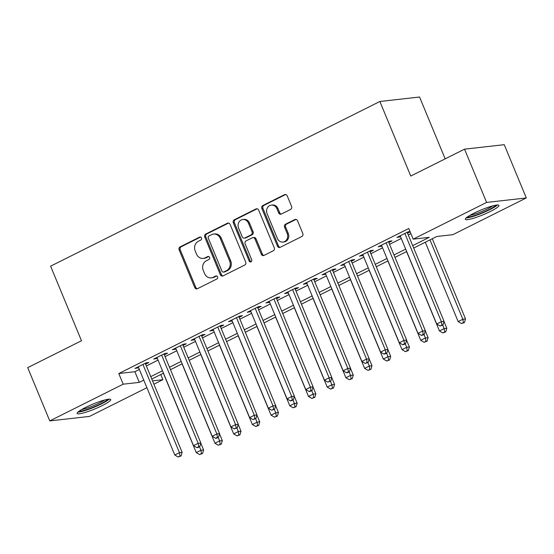 <?xml version="1.0" encoding="UTF-8"?>
<svg xmlns="http://www.w3.org/2000/svg" width="554" height="554" viewBox="0 0 554 554"><rect width="100%" height="100%" fill="white"/><g stroke="black" fill="none" stroke-linecap="round" stroke-linejoin="round"><path stroke-width="0.83" d="M201.511 237.943A1.6 1.42 -96.4 0 0 199.62 237.119L180.112 246.876A2.285 2.029 -96.4 0 0 179.143 249.889L194.731 287.533A2.285 2.029 -96.4 0 0 197.439 288.71L216.946 278.946A1.6 1.42 -96.4 0 0 215.735 276.024L213.207 277.284A7.32 6.489 -96.4 0 1 211.261 277.866A7.32 6.489 -96.4 0 1 204.564 273.531L203.263 270.394A7.32 6.489 -96.4 0 1 206.365 260.761L208.893 259.501A1.6 1.42 -96.4 0 0 207.681 256.571L205.153 257.832A7.32 6.489 -96.4 0 1 203.2 258.413A7.32 6.489 -96.4 0 1 196.504 254.078L195.209 250.941A7.32 6.489 -96.4 0 1 198.311 241.309L200.832 240.048A1.6 1.42 -96.4 0 0 201.511 237.943M490.498 211.406A18.178 2.604 -22.5 0 1 465.339 219.308A18.178 2.604 -22.5 0 1 473.767 213.297A18.178 2.604 -22.5 0 1 498.925 205.396A18.178 2.604 -22.5 0 1 490.498 211.406M102.296 405.563A18.178 2.604 -22.5 0 1 77.138 413.464A18.178 2.604 -22.5 0 1 85.565 407.453A18.178 2.604 -22.5 0 1 110.724 399.552A18.178 2.604 -22.5 0 1 102.296 405.563M290.615 209.412A2.285 2.029 -96.4 0 0 291.584 206.4L287.207 195.839A2.285 2.029 -96.4 0 0 284.507 194.669L262.838 205.506A2.285 2.029 -96.4 0 0 261.869 208.512L277.464 246.156A2.285 2.029 -96.4 0 0 280.165 247.333L301.833 236.496A2.285 2.029 -96.4 0 0 302.803 233.483L297.519 220.727A2.285 2.029 -96.4 0 0 294.818 219.55L285.545 224.19A2.285 2.029 -96.4 0 0 284.576 227.202L287.194 233.525A6.122 5.422 -96.4 0 1 282.969 242.063A6.122 5.422 -96.4 0 1 277.367 238.442L267.104 213.657A6.122 5.422 -96.4 0 1 271.328 205.118A6.122 5.422 -96.4 0 1 276.931 208.747L278.641 212.874A2.285 2.029 -96.4 0 0 281.342 214.045L290.615 209.412M146.907 387.696L89.457 416.428L49.763 420.908L27.7 367.641L81.486 340.745L50.601 266.169L379.871 101.486L410.756 176.061L464.543 149.158L486.606 202.425L526.3 197.944L452.867 234.674L436.781 236.489L413.693 248.033M49.763 420.908L123.196 384.185L139.283 382.371L143.77 380.127M412.688 245.623L429.267 237.334L413.18 239.148L408.762 228.497L118.785 373.528L123.196 384.185M413.18 239.148L486.606 202.425M230.097 224.405A2.285 2.029 -96.4 0 0 227.396 223.227L205.728 234.065A2.285 2.029 -96.4 0 0 204.758 237.077L220.353 274.722A2.285 2.029 -96.4 0 0 223.054 275.892L244.723 265.054A2.285 2.029 -96.4 0 0 245.692 262.049L230.097 224.405M234.287 219.786L255.955 208.948A2.285 2.029 -96.4 0 1 258.656 210.118L274.251 247.763A2.285 2.029 -96.4 0 1 273.281 250.775L264.002 255.415A2.285 2.029 -96.4 0 1 261.301 254.238L254.978 238.975A2.285 2.029 -96.4 0 0 252.278 237.798L246.121 240.879A2.285 2.029 -96.4 0 0 245.152 243.885L251.738 259.784A1.6 1.42 -96.4 0 1 249.168 261.066L233.31 222.798A2.285 2.029 -96.4 0 1 234.287 219.786L235.353 219.661L257.028 208.823L255.955 208.948M145.612 364.165L148.887 362.524L146.201 362.828L134.975 368.445L138.611 367.662M164.316 354.802L167.592 353.168L164.912 353.473L153.687 359.082L157.315 358.306M183.028 345.447L186.303 343.812L183.623 344.117L172.398 349.726L176.027 348.951M201.739 336.091L205.008 334.457L202.328 334.755L191.102 340.371L194.731 339.595M220.444 326.735L223.719 325.094L221.039 325.399L209.814 331.015L213.442 330.239M239.155 317.38L242.43 315.738L239.743 316.043L228.518 321.659L232.154 320.884M257.859 308.024L261.135 306.383L258.455 306.687L247.229 312.304L250.858 311.521M276.571 298.661L279.846 297.027L277.166 297.332L265.941 302.941L269.569 302.165M295.282 289.306L298.551 287.671L295.871 287.969L284.645 293.585L288.274 292.81M313.986 279.95L317.262 278.316L314.582 278.614L303.357 284.23L306.985 283.454M332.698 270.594L335.973 268.953L333.286 269.258L322.061 274.874L325.697 274.098M351.402 261.239L354.678 259.597L351.998 259.902L340.772 265.518L344.401 264.736M370.114 251.876L373.389 250.242L370.709 250.547L359.484 256.156L363.112 255.38M388.825 242.52L392.094 240.886L389.414 241.191L378.188 246.8L381.817 246.024M118.785 373.528L134.871 371.713L139.359 369.47M146.36 365.972L158.063 360.114M165.071 356.61L176.774 350.758M183.776 347.254L195.486 341.402M202.487 337.898L214.19 332.047M221.191 328.543L232.902 322.684M239.903 319.187L251.606 313.329M258.614 309.831L270.317 303.973M277.319 300.469L289.029 294.617M296.03 291.113L307.733 285.262M314.734 281.757L326.445 275.906M333.446 272.402L345.149 266.543M352.157 263.046L363.86 257.188M370.861 253.684L382.565 247.832M389.573 244.328L401.276 238.476M408.277 234.972L410.902 233.663M410.057 231.614L408.125 231.828L396.899 237.444L400.528 236.669M407.529 233.165L410.154 231.856M445.174 158.846L419.558 97.012L379.871 101.486M464.543 149.158L504.237 144.684L526.3 197.944M160.75 374.546L162.89 379.705L153.908 384.192M152.53 380.875L162.89 379.705M406.684 251.537L394.981 257.395M387.98 260.892L376.27 266.751M369.269 270.248L357.565 276.107M350.564 279.611L338.854 285.462M331.853 288.966L320.15 294.818M313.142 298.322L301.438 304.174M294.437 307.678L282.727 313.536M275.726 317.033L264.023 322.892M257.021 326.396L245.311 332.248M238.31 335.752L226.607 341.603M219.599 345.107L207.895 350.959M200.894 354.463L189.184 360.322M182.183 363.819L170.48 369.677M163.478 373.174L151.768 379.033M150.771 376.623L162.481 370.771M169.482 367.267L181.186 361.409M188.187 357.912L199.897 352.053M206.898 348.549L218.601 342.697M225.61 339.193L237.313 333.342M244.314 329.838L256.024 323.986M263.025 320.482L274.729 314.624M281.73 311.126L293.44 305.268M300.441 301.771L312.144 295.912M319.152 292.408L330.856 286.557M337.857 283.052L349.567 277.201M356.568 273.697L368.271 267.845M375.273 264.341L386.983 258.483M393.984 254.985L405.687 249.127M134.871 371.713L139.283 382.371M137.662 368.14L137.302 367.281M156.367 358.784L156.013 357.919M175.078 349.429L174.718 348.563M193.782 340.066L193.429 339.207M212.494 330.71L212.14 329.852M231.205 321.355L230.845 320.496M249.909 311.999L249.556 311.14M268.621 302.643L268.261 301.778M287.325 293.281L286.972 292.422M306.037 283.925L305.683 283.066M324.748 274.569L324.388 273.711M343.452 265.214L343.099 264.355M362.164 255.858L361.804 254.992M380.868 246.502L380.515 245.637M399.579 237.14L399.226 236.281M203.2 258.413L204.274 258.296A7.32 6.489 -96.4 0 0 206.227 257.714L205.153 257.832M208.65 256.502L206.227 257.714M211.261 277.866L212.334 277.741A7.32 6.489 -96.4 0 0 214.28 277.159L213.207 277.284M216.704 275.947L214.28 277.159M200.59 237.05L181.186 246.759A2.285 2.029 -96.4 0 0 180.216 249.771L195.804 287.415A2.285 2.029 -96.4 0 0 197.356 288.745M228.553 223.068A2.285 2.029 -96.4 0 0 228.47 223.11L206.801 233.947A2.285 2.029 -96.4 0 0 205.832 236.953L221.427 274.604A2.285 2.029 -96.4 0 0 222.971 275.934M208.962 235.983A1.6 1.42 -96.4 0 0 208.283 238.088L221.967 271.135A1.6 1.42 -96.4 0 0 223.858 271.959L226.524 270.622A7.32 6.489 -96.4 0 0 229.626 260.996L220.27 238.407A7.32 6.489 -96.4 0 0 213.574 234.072A7.32 6.489 -96.4 0 0 211.621 234.654L208.962 235.983M223.435 272.083L224.508 271.966A1.6 1.42 -96.4 0 0 224.931 271.834L223.858 271.959M213.574 234.072L214.647 233.954A7.32 6.489 -96.4 0 1 221.344 238.282L230.699 260.872A7.32 6.489 -96.4 0 1 227.597 270.504L224.931 271.834M252.887 237.618L253.961 237.5A2.285 2.029 -96.4 0 1 256.052 238.85L262.374 254.12A2.285 2.029 -96.4 0 0 263.919 255.449M235.353 219.661A2.285 2.029 -96.4 0 0 234.384 222.673L250.242 260.948A1.6 1.42 -96.4 0 0 251.156 261.834M248.414 223.13A6.122 5.422 -96.4 0 0 242.818 219.509A6.122 5.422 -96.4 0 0 238.594 228.047L242.209 236.78A2.285 2.029 -96.4 0 0 244.91 237.95L251.066 234.875A2.285 2.029 -96.4 0 0 252.035 231.863L248.414 223.13L249.487 223.013A6.122 5.422 -96.4 0 0 243.892 219.384L242.818 219.509M244.3 238.13L245.374 238.012A2.285 2.029 -96.4 0 0 245.983 237.825L244.91 237.95M249.487 223.013L253.109 231.745A2.285 2.029 -96.4 0 1 252.132 234.751L245.983 237.825M271.328 205.118L272.402 205.001A6.122 5.422 -96.4 0 1 278.004 208.623L279.715 212.757A2.285 2.029 -96.4 0 0 281.259 214.086M282.969 242.063L284.043 241.946A6.122 5.422 -96.4 0 0 288.267 233.407L287.194 233.525M295.974 219.391A2.285 2.029 -96.4 0 0 295.891 219.432L286.619 224.072A2.285 2.029 -96.4 0 0 285.649 227.078L288.267 233.407M285.663 194.509A2.285 2.029 -96.4 0 0 285.58 194.544L263.912 205.382A2.285 2.029 -96.4 0 0 262.942 208.394L278.537 246.038A2.285 2.029 -96.4 0 0 280.082 247.368M163.375 373.23L196.248 452.59L200.922 450.257L203.602 449.952L200.804 443.193M201.469 453.636L199.599 454.571L202.542 453.511L201.469 453.636L200.922 450.257L199.468 446.739M199.599 454.571L196.248 452.59M203.602 449.952L202.542 453.511M142.932 364.463L179.468 452.673L174.787 455.014L138.251 366.803M145.252 363.299L182.148 452.369L179.468 452.673L180.015 456.053L178.146 456.988L181.089 455.935L180.015 456.053M181.089 455.935L182.148 452.369M174.787 455.014L178.146 456.988M107.621 399.337A15.727 2.251 -22.5 0 1 100.468 403.984A15.727 2.251 -22.5 0 1 79.18 411.116M81.75 409.489A14.563 2.084 157.5 0 0 99.491 402.98A14.563 2.084 157.5 0 0 104.651 400.002M77.927 412.114A18.06 2.583 157.5 0 0 101.541 403.866A18.06 2.583 157.5 0 0 109.214 399.15M495.823 205.181A15.727 2.251 -22.5 0 1 474.113 215.707A15.727 2.251 -22.5 0 1 467.382 216.96M469.951 215.333A14.563 2.084 157.5 0 0 474.21 214.266A14.563 2.084 157.5 0 0 492.852 205.846M466.129 217.957A18.06 2.583 157.5 0 0 473.026 216.455A18.06 2.583 157.5 0 0 497.416 204.994M182.079 363.874L214.952 443.235L219.633 440.894L222.313 440.596L219.516 433.837M220.18 444.28L218.311 445.215L221.254 444.156L220.18 444.28L219.633 440.894L218.172 437.383M218.311 445.215L214.952 443.235M222.313 440.596L221.254 444.156M200.79 354.518L233.663 433.879L238.338 431.538L241.018 431.234L238.22 424.475M238.885 434.918L237.015 435.853L239.958 434.8L238.885 434.918L238.338 431.538L236.883 428.027M237.015 435.853L233.663 433.879M241.018 431.234L239.958 434.8M219.495 345.163L252.368 424.523L257.049 422.183L259.729 421.878L256.931 415.119M257.596 425.562L255.726 426.497L258.67 425.444L257.596 425.562L257.049 422.183L255.595 418.672M255.726 426.497L252.368 424.523M259.729 421.878L258.67 425.444M238.206 335.8L271.079 415.168L275.753 412.827L278.44 412.522L275.636 405.763M276.308 416.206L274.431 417.141L277.374 416.089L276.308 416.206L275.753 412.827L274.299 409.316M274.431 417.141L271.079 415.168M278.44 412.522L277.374 416.089M161.636 355.107L198.173 443.318L193.498 445.658L156.962 357.448M163.963 353.944L200.86 443.013L198.173 443.318L198.727 446.697L196.85 447.632L197.923 447.514L199.793 446.579L198.727 446.697M199.793 446.579L200.86 443.013M193.498 445.658L196.85 447.632M180.348 345.751L216.884 433.962L212.21 436.296L175.666 348.092M182.675 344.588L219.564 433.657L216.884 433.962L217.431 437.341L215.561 438.276L216.635 438.159L218.505 437.217L217.431 437.341M218.505 437.217L219.564 433.657M212.21 436.296L215.561 438.276M199.052 336.396L235.595 424.599L230.914 426.94L194.378 338.736M201.379 335.232L238.275 424.302L235.595 424.599L236.143 427.986L234.273 428.921L237.216 427.861L236.143 427.986M237.216 427.861L238.275 424.302M230.914 426.94L234.273 428.921M217.764 327.04L254.3 415.244L249.625 417.584L213.089 329.374M220.09 325.877L256.98 414.946L254.3 415.244L254.847 418.63L252.977 419.565L255.92 418.505L254.847 418.63M255.92 418.505L256.98 414.946M249.625 417.584L252.977 419.565M256.918 326.445L289.79 405.805L294.465 403.471L297.145 403.167L294.347 396.408M295.012 406.851L293.142 407.786L296.085 406.726L295.012 406.851L294.465 403.471L293.011 399.953M293.142 407.786L289.79 405.805M297.145 403.167L296.085 406.726M236.475 317.677L273.011 405.888L268.33 408.229L231.794 320.018M238.795 316.514L275.691 405.583L273.011 405.888L273.558 409.267L271.689 410.202L274.632 409.15L273.558 409.267M274.632 409.15L275.691 405.583M268.33 408.229L271.689 410.202M275.622 317.089L308.495 396.449L313.176 394.109L315.856 393.811L313.058 387.052M313.723 397.495L311.854 398.43L314.797 397.37L313.723 397.495L313.176 394.109L311.715 390.598M311.854 398.43L308.495 396.449M315.856 393.811L314.797 397.37M255.179 308.322L291.716 396.532L287.041 398.873L250.505 310.662M257.506 307.158L294.403 396.228L291.716 396.532L292.27 399.912L290.393 400.847L291.466 400.729L293.336 399.794L292.27 399.912M293.336 399.794L294.403 396.228M287.041 398.873L290.393 400.847M294.333 307.733L327.206 387.094L331.881 384.753L334.561 384.455L331.763 377.696M332.428 388.132L330.558 389.074L333.501 388.015L332.428 388.132L331.881 384.753L330.426 381.242M330.558 389.074L327.206 387.094M334.561 384.455L333.501 388.015M273.891 298.966L310.427 387.177L305.746 389.517L269.209 301.307M276.217 297.803L313.107 386.872L310.427 387.177L310.974 390.556L309.104 391.491L310.178 391.373L312.047 390.438L310.974 390.556M312.047 390.438L313.107 386.872M305.746 389.517L309.104 391.491M313.038 298.377L345.911 377.738L350.592 375.397L353.272 375.093L350.474 368.334M351.139 378.777L349.269 379.712L352.212 378.659L351.139 378.777L350.592 375.397L349.138 371.886M349.269 379.712L345.911 377.738M353.272 375.093L352.212 378.659M292.595 289.61L329.131 377.821L324.457 380.155L287.921 291.951M294.922 288.447L331.818 377.516L329.131 377.821L329.685 381.2L327.816 382.135L330.759 381.076L329.685 381.2M330.759 381.076L331.818 377.516M324.457 380.155L327.816 382.135M331.749 289.015L364.622 368.382L369.296 366.042L371.983 365.737L369.179 358.978M369.85 369.421L367.974 370.356L370.917 369.303L369.85 369.421L369.296 366.042L367.842 362.531M367.974 370.356L364.622 368.382M371.983 365.737L370.917 369.303M311.306 280.255L347.843 368.458L343.168 370.799L306.632 282.595M313.633 279.091L350.523 368.161L347.843 368.458L348.39 371.845L346.52 372.78L347.593 372.655L349.463 371.72L348.39 371.845M349.463 371.72L350.523 368.161M343.168 370.799L346.52 372.78M350.46 279.659L383.326 359.02L388.008 356.686L390.688 356.381L387.89 349.622M388.555 360.065L386.685 361L389.628 359.941L388.555 360.065L388.008 356.686L386.554 353.175M386.685 361L383.326 359.02M390.688 356.381L389.628 359.941M330.018 270.899L366.554 359.103L361.873 361.443L325.337 273.233M332.338 269.736L369.234 358.805L366.554 359.103L367.101 362.482L365.231 363.424L368.175 362.364L367.101 362.482M368.175 362.364L369.234 358.805M361.873 361.443L365.231 363.424M369.165 270.304L402.038 349.664L406.712 347.33L409.399 347.026L406.594 340.267M407.266 350.71L405.396 351.645L408.34 350.585L407.266 350.71L406.712 347.33L405.258 343.812M405.396 351.645L402.038 349.664M409.399 347.026L408.34 350.585M348.722 261.536L385.259 349.747L380.584 352.088L344.048 263.877M351.049 260.373L387.945 349.442L385.259 349.747L385.806 353.127L383.936 354.061L385.009 353.944L386.879 353.009L385.806 353.127M386.879 353.009L387.945 349.442M380.584 352.088L383.936 354.061M387.876 260.948L420.749 340.308L425.424 337.968L428.104 337.67L425.306 330.911M425.971 341.354L424.101 342.289L427.044 341.229L425.971 341.354L425.424 337.968L423.969 334.457M424.101 342.289L420.749 340.308M428.104 337.67L427.044 341.229M367.434 252.181L403.97 340.391L399.289 342.732L362.752 254.521M369.76 251.017L406.65 340.087L403.97 340.391L404.517 343.771L402.647 344.706L403.721 344.588L405.59 343.653L404.517 343.771M405.59 343.653L406.65 340.087M399.289 342.732L402.647 344.706M406.581 251.592L439.454 330.953L444.135 328.612L446.815 328.307L444.017 321.549M444.682 331.991L442.812 332.926L445.755 331.874L444.682 331.991L444.135 328.612L442.681 325.101M442.812 332.926L439.454 330.953M446.815 328.307L445.755 331.874M386.138 242.825L422.674 331.036L418 333.369L381.464 245.166M388.465 241.662L425.361 330.731L422.674 331.036L423.228 334.415L421.359 335.35L422.425 335.232L424.302 334.291L423.228 334.415M424.302 334.291L425.361 330.731M418 333.369L421.359 335.35M425.292 242.237L458.165 321.597L462.839 319.256L465.526 318.952L432.293 238.732M463.393 322.636L461.517 323.571L464.46 322.518L463.393 322.636L462.839 319.256L429.966 239.896M461.517 323.571L458.165 321.597M465.526 318.952L464.46 322.518M404.849 233.469L441.386 321.673L436.711 324.014L400.175 235.81M407.176 232.306L444.066 321.375L441.386 321.673L441.933 325.06L440.063 325.994L443.006 324.935L441.933 325.06M443.006 324.935L444.066 321.375M436.711 324.014L440.063 325.994M200.493 237.022L199.62 237.119M216.607 275.92L215.735 276.024M208.546 256.474L207.681 256.571M195.804 287.415L194.731 287.533M180.216 249.771L179.143 249.889M181.186 246.759L180.112 246.876M221.427 274.604L220.353 274.722M205.832 236.953L204.758 237.077M206.801 233.947L205.728 234.065M228.47 223.11L227.396 223.227M227.597 270.504L226.524 270.622M230.699 260.872L229.626 260.996M221.344 238.282L220.27 238.407M262.374 254.12L261.301 254.238M256.052 238.85L254.978 238.975M250.242 260.948L249.168 261.066M234.384 222.673L233.31 222.798M252.132 234.751L251.066 234.875M253.109 231.745L252.035 231.863M279.715 212.757L278.641 212.874M278.004 208.623L276.931 208.747M285.649 227.078L284.576 227.202M286.619 224.072L285.545 224.19M295.891 219.432L294.818 219.55M278.537 246.038L277.464 246.156M262.942 208.394L261.869 208.512M263.912 205.382L262.838 205.506M285.58 194.544L284.507 194.669"/></g></svg>
